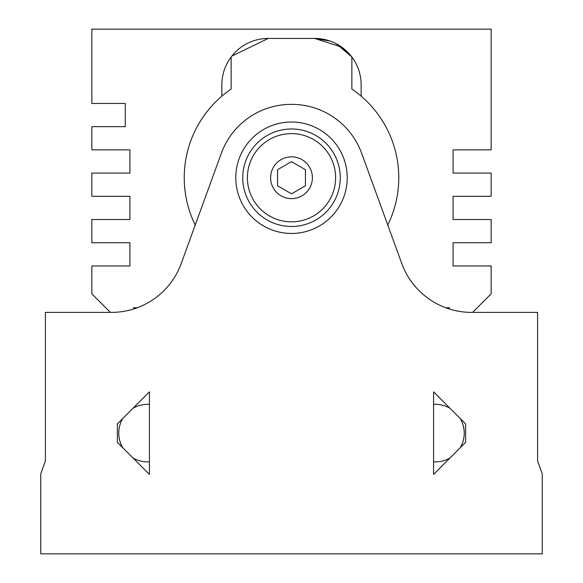 <?xml version="1.0" encoding="UTF-8"?>
<svg xmlns="http://www.w3.org/2000/svg" width="583" height="583" viewBox="0 0 583 583"><rect width="100%" height="100%" fill="white"/><g stroke="black" fill="none" stroke-linecap="round" stroke-linejoin="round"><path stroke-width="0.87" d="M149.416 474.38L117.372 442.344L117.372 423.907L149.416 391.863L149.416 474.38M40.759 473.739L40.759 553.85L542.241 553.85L542.241 473.739L537.599 460.985L537.599 312.393L471.596 312.393A74.296 74.296 0 0 1 401.782 263.509L361.649 153.256A74.296 74.296 0 0 0 291.835 104.372L291.165 104.372A74.296 74.296 0 0 0 221.351 153.256L181.218 263.509A74.296 74.296 0 0 1 111.404 312.393L45.401 312.393L45.401 460.985L40.759 473.739M132.982 457.954A28.786 28.786 0 0 0 149.416 461.853M149.416 404.391A28.786 28.786 0 0 0 132.982 408.297M450.018 408.297A28.786 28.786 0 0 0 433.584 404.391M433.584 461.853A28.786 28.786 0 0 0 450.018 457.954M465.628 442.344L433.584 474.38L433.584 391.863L465.628 423.907L465.628 442.344M460.271 447.693A28.786 28.786 0 0 0 460.271 418.55M242.747 177.735A48.753 48.753 0 0 1 315.877 135.511A48.753 48.753 0 0 1 315.877 219.959A48.753 48.753 0 0 1 242.747 177.735M247.389 177.735A44.111 44.111 0 0 1 291.5 133.624A44.111 44.111 0 0 1 335.611 177.735A44.111 44.111 0 0 1 291.5 221.846A44.111 44.111 0 0 1 247.389 177.735M347.22 177.735A55.72 55.72 0 0 1 263.64 225.993A55.72 55.72 0 0 1 263.64 129.484A55.72 55.72 0 0 1 347.22 177.735M312.393 177.735A20.893 20.893 0 0 0 281.05 159.64A20.893 20.893 0 0 0 281.05 195.83A20.893 20.893 0 0 0 312.393 177.735M305.434 185.78L305.434 169.697L291.5 161.651L277.566 169.697L277.566 185.78L291.5 193.826L305.434 185.78M122.729 418.55A28.786 28.786 0 0 0 122.729 447.693M445.74 307.751L449.376 307.751L449.376 308.997M110.406 312.393L91.837 293.825L91.837 265.965L129.914 265.965L129.914 242.747L91.837 242.747L91.837 219.529L129.914 219.529L129.914 196.311L91.837 196.311L91.837 173.093L129.914 173.093L129.914 149.875L91.837 149.875L91.837 126.664L125.265 126.664L125.265 103.446L91.837 103.446L91.837 29.15L491.163 29.15L491.163 149.875L453.086 149.875L453.086 173.093L491.163 173.093L491.163 196.311L453.086 196.311L453.086 219.529L491.163 219.529L491.163 242.747L453.086 242.747L453.086 265.965L491.163 265.965L491.163 293.825L472.594 312.393M336.435 43.827L351.862 57.01L351.862 89.075A107.265 107.265 0 0 1 361.154 96.166L361.154 84.87A46.436 46.436 0 0 0 314.718 38.434L268.282 38.434L231.845 56.092L268.282 38.434A46.436 46.436 0 0 0 221.846 84.87L221.846 96.166A107.265 107.265 0 0 0 195.225 225.031M351.862 57.01L341.725 47.099L314.718 38.434L330.131 41.072M231.138 57.01L231.138 89.075A107.265 107.265 0 0 0 221.846 96.166M387.775 225.031A107.265 107.265 0 0 0 361.154 96.166M137.26 307.751L133.624 307.751L133.624 308.997"/></g></svg>

